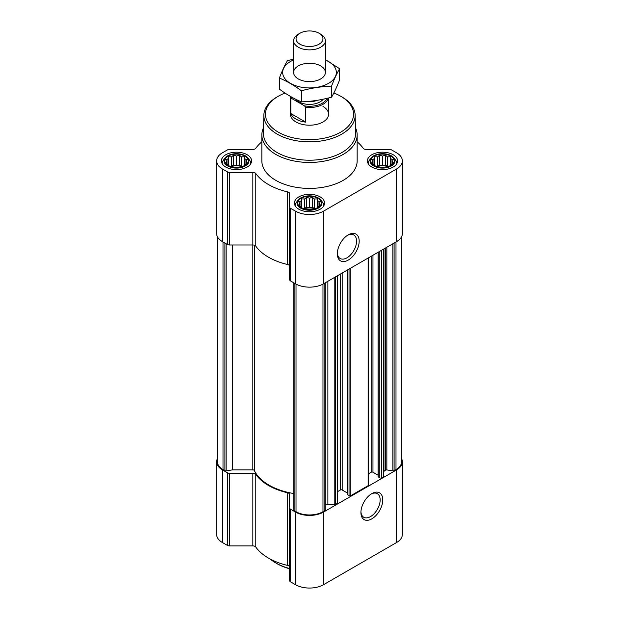 <?xml version="1.0" encoding="UTF-8"?>
<svg xmlns="http://www.w3.org/2000/svg" width="619" height="619" viewBox="0 0 619 619"><rect width="100%" height="100%" fill="white"/><g stroke="black" fill="none" stroke-linecap="round" stroke-linejoin="round"><path stroke-width="0.93" d="M347.576 235.266A13.61 7.854 -60 0 1 353.751 234.934A13.61 7.854 -60 0 1 355.832 245.836A13.61 7.854 -60 0 1 346.95 257.829A13.61 7.854 -60 0 1 340.141 258.502A13.61 7.854 -60 0 1 337.347 252.985M247.12 162.89L244.273 165.737L241.425 166.72L239.336 167.385L233.642 167.385L228.705 165.737L225.858 162.89L226.624 161.783L225.858 159.601L227.947 158.936L228.705 156.754L231.552 156.847L233.642 155.106L236.489 156.089L239.336 155.106L241.425 156.847L244.273 156.754L245.031 158.936L247.12 159.601L246.354 161.783L247.12 162.89M244.799 156.096A11.753 6.786 180 0 1 239.53 167.447A11.753 6.786 180 0 1 225.138 159.137A11.753 6.786 180 0 1 244.799 156.096M393.142 162.89L390.295 165.737L387.448 166.72L385.358 167.385L379.664 167.385L374.727 165.737L371.88 162.89L372.646 161.783L371.88 159.601L373.969 158.936L374.727 156.754L377.575 156.847L379.664 155.106L382.511 156.089L385.358 155.106L387.448 156.847L390.295 156.754L391.053 158.936L393.142 159.601L392.376 161.783L393.142 162.89M390.821 156.096A11.753 6.786 180 0 1 385.552 167.447A11.753 6.786 180 0 1 371.16 159.137A11.753 6.786 180 0 1 390.821 156.096M320.131 205.044L317.284 207.891L314.437 208.866L312.347 209.539L306.653 209.539L301.716 207.891L298.869 205.044L299.635 203.937L298.869 201.755L300.958 201.09L301.716 198.908L304.563 199.001L306.653 197.26L309.5 198.242L312.347 197.26L314.437 199.001L317.284 198.908L318.042 201.09L320.131 201.755L319.365 203.937L320.131 205.044M317.81 198.25A11.753 6.786 180 0 1 312.541 209.601A11.753 6.786 180 0 1 298.149 201.291A11.753 6.786 180 0 1 317.81 198.25M217.424 236.737L217.424 461.797A19.065 11.003 0 0 0 223.01 469.581L224.898 470.672A1.269 0.735 0 0 0 226.128 470.866L232.527 469.875L232.527 244.992M378.054 252.312L378.054 476.715L379.818 477.883A1.269 0.735 0 0 0 381.613 477.883L383.262 476.932A1.269 0.735 0 0 0 383.633 476.413L383.633 249.093M347.282 270.077L347.282 494.488L349.039 495.649A1.269 0.735 0 0 0 350.834 495.649L368.135 485.667A1.269 0.735 0 0 0 368.506 485.149L368.506 257.821M325.238 505.058A4.766 2.755 0 0 1 327.877 504.601L334.809 504.601A1.269 0.735 0 0 0 335.707 504.384L337.355 503.433A1.269 0.735 0 0 0 337.726 502.914L337.726 275.594M293.808 509.94A1.269 0.735 0 0 0 293.762 510.126A1.269 0.735 0 0 0 294.133 510.644L296.021 511.735A19.065 11.003 0 0 0 322.979 511.735L324.867 510.644A1.269 0.735 0 0 0 325.238 510.126A1.269 0.735 0 0 0 325.192 509.94M261.845 141.828A57.977 33.472 0 0 0 255.786 148.289A3.18 1.834 0 0 1 252.846 149.427L229.579 149.427A3.18 1.834 0 0 0 227.335 149.968L222.445 152.785A19.854 11.467 0 0 0 216.635 160.894A19.854 11.467 0 0 0 222.445 169.002L227.335 171.819A3.18 1.834 0 0 0 229.579 172.361L252.846 172.361A3.18 1.834 0 0 1 255.786 173.498A57.977 33.472 0 0 0 287.665 191.905A3.18 1.834 0 0 1 289.646 193.6L289.646 207.032A3.18 1.834 0 0 0 290.574 208.332L295.456 211.149A19.854 11.467 0 0 0 323.544 211.149L396.555 169.002A19.854 11.467 0 0 0 402.365 160.894A19.854 11.467 0 0 0 396.555 152.785L391.665 149.968A3.18 1.834 0 0 0 389.421 149.427L366.154 149.427A3.18 1.834 0 0 1 363.214 148.289A57.977 33.472 0 0 0 357.155 141.828M216.635 160.894L216.635 233.525A19.854 11.467 0 0 0 222.445 241.634L227.335 244.451A3.18 1.834 0 0 0 229.579 244.992L252.846 244.992A3.18 1.834 0 0 1 255.786 246.13A57.977 33.472 0 0 0 287.665 264.537A3.18 1.834 0 0 1 289.646 266.232M289.646 207.032L289.646 279.664A3.18 1.834 0 0 0 290.574 280.964L295.456 283.788A19.854 11.467 0 0 0 323.544 283.788L396.555 241.634A19.854 11.467 0 0 0 402.365 233.525L402.365 160.894M348.249 260.088A15.452 8.921 -60 0 1 337.324 253.775A15.452 8.921 -60 0 1 348.249 234.849A15.452 8.921 -60 0 1 359.182 241.162A15.452 8.921 -60 0 1 348.249 260.088M393.181 154.735A15.088 8.712 180 0 1 397.599 160.894A15.088 8.712 180 0 1 382.511 169.606A15.088 8.712 180 0 1 367.423 160.894A15.088 8.712 180 0 1 376.739 152.847A15.088 8.712 180 0 1 393.181 154.735M247.159 154.735A15.088 8.712 180 0 1 251.577 160.894A15.088 8.712 180 0 1 236.489 169.606A15.088 8.712 180 0 1 221.401 160.894A15.088 8.712 180 0 1 230.717 152.847A15.088 8.712 180 0 1 247.159 154.735M320.17 196.888A15.088 8.712 180 0 1 324.588 203.047A15.088 8.712 180 0 1 309.5 211.76A15.088 8.712 180 0 1 294.412 203.047A15.088 8.712 180 0 1 303.728 194.993A15.088 8.712 180 0 1 320.17 196.888M355.414 127.584A47.655 27.515 180 0 1 357.155 134.95L357.155 160.894A47.655 27.515 180 0 1 309.5 188.408A47.655 27.515 180 0 1 261.845 160.894L261.845 134.95A47.655 27.515 180 0 1 263.586 127.584M383.633 472.405A4.766 2.755 0 0 1 385.033 470.463L385.622 470.123A1.269 0.735 0 0 1 386.852 469.929L392.872 470.866A1.269 0.735 0 0 0 394.102 470.672L395.99 469.581A19.065 11.003 0 0 0 401.576 461.797L401.576 236.737M232.527 469.875L252.823 469.875L252.823 244.992M293.762 493.544A57.188 33.016 0 0 1 254.355 470.548A1.586 0.921 0 0 0 252.823 469.875M337.726 491.548L340.388 490.008L340.388 274.055M347.282 492.948L342.183 490.008A1.269 0.735 0 0 0 340.388 490.008M368.506 473.775L371.168 472.243L371.168 256.289M378.054 475.183L372.963 472.243A1.269 0.735 0 0 0 371.168 472.243M217.424 458.594A19.854 11.467 0 0 0 216.635 461.797L216.635 534.437A19.854 11.467 0 0 0 222.445 542.538L227.335 545.362A3.18 1.834 0 0 0 229.579 545.896L252.846 545.896A3.18 1.834 0 0 1 255.786 547.041A57.977 33.472 0 0 0 287.665 565.441A3.18 1.834 0 0 1 289.646 567.143M216.635 461.797A19.854 11.467 0 0 0 222.445 469.906L227.335 472.73A3.18 1.834 0 0 0 229.579 473.264L252.846 473.264L252.846 545.896M289.646 507.944A3.18 1.834 0 0 0 290.574 509.236L290.574 581.875A3.18 1.834 0 0 1 289.646 580.576L289.646 494.511A3.18 1.834 0 0 0 287.665 492.809A57.977 33.472 0 0 1 255.786 474.409A3.18 1.834 0 0 0 252.846 473.264M290.574 581.875L295.456 584.692A19.854 11.467 0 0 0 323.544 584.692L396.555 542.538A19.854 11.467 0 0 0 402.365 534.437L402.365 461.797A19.854 11.467 0 0 0 401.576 458.594M290.574 509.236L295.456 512.06A19.854 11.467 0 0 0 323.544 512.06L396.555 469.906A19.854 11.467 0 0 0 402.365 461.797M371.841 518.838A15.452 8.921 -60 0 1 360.916 512.532A15.452 8.921 -60 0 1 371.841 493.606A15.452 8.921 -60 0 1 382.766 499.912A15.452 8.921 -60 0 1 371.841 518.838M333.834 92.989A44.065 25.441 180 0 1 340.659 96.216L340.659 96.216A44.065 25.441 180 0 1 340.659 132.187A44.065 25.441 180 0 1 278.341 132.187A44.065 25.441 180 0 1 278.341 96.216A44.065 25.441 180 0 1 285.019 93.051M322.979 106.422A19.065 11.003 180 0 1 328.565 114.198A19.065 11.003 180 0 1 309.5 125.208A19.065 11.003 180 0 1 290.435 114.198L290.435 96.518A19.065 11.003 180 0 1 290.443 96.417M341.781 96.858L340.659 96.216L341.781 96.858A45.651 26.354 180 0 1 355.144 115.173A45.651 26.354 180 0 1 309.5 141.852A45.651 26.354 180 0 1 263.856 115.173A45.651 26.354 180 0 1 277.219 96.858L278.341 96.216M355.144 115.173L355.538 133.302A46.038 26.578 180 0 1 309.5 160.213A46.038 26.578 180 0 1 263.462 133.302L263.856 115.173M357.155 134.95A47.655 27.515 180 0 1 309.5 162.464A47.655 27.515 180 0 1 261.845 134.95M318.313 197.956A12.465 7.196 180 0 1 320.874 200.107A12.465 7.196 180 0 1 309.5 210.243A12.465 7.196 180 0 1 298.126 200.107A12.465 7.196 180 0 1 318.313 197.956M320.874 200.107L322.553 202.274A14.299 8.256 180 0 1 323.799 205.64A14.299 8.256 180 0 1 323.791 205.841M295.209 205.841A14.299 8.256 180 0 1 295.201 205.64A14.299 8.256 180 0 1 296.447 202.274L298.126 200.107M391.324 155.802A12.465 7.196 180 0 1 393.885 157.953A12.465 7.196 180 0 1 382.511 168.089A12.465 7.196 180 0 1 371.137 157.953A12.465 7.196 180 0 1 391.324 155.802M393.885 157.953L395.564 160.12A14.299 8.256 180 0 1 396.81 163.486A14.299 8.256 180 0 1 396.802 163.687L396.81 163.486M368.212 163.486L368.212 163.679A14.299 8.256 180 0 1 368.212 163.486A14.299 8.256 180 0 1 369.458 160.12L371.137 157.953M245.302 155.802A12.465 7.196 180 0 1 247.863 157.953A12.465 7.196 180 0 1 236.489 168.089A12.465 7.196 180 0 1 225.115 157.953A12.465 7.196 180 0 1 245.302 155.802M247.863 157.953L249.542 160.12A14.299 8.256 180 0 1 250.788 163.486A14.299 8.256 180 0 1 250.78 163.687L250.788 163.486M222.19 163.486L222.19 163.679A14.299 8.256 180 0 1 222.19 163.486A14.299 8.256 180 0 1 223.436 160.12L225.115 157.953M317.284 198.908L317.284 207.891M318.042 201.09L318.042 206.785M314.437 199.001L314.437 208.487L312.347 207.288L309.5 207.729L306.653 207.288L303.728 208.618M315.272 208.618L314.437 208.487M312.347 197.26L312.347 207.288M309.5 198.242L309.5 207.729M306.653 197.26L306.653 207.288M304.563 199.001L304.563 208.487M301.716 198.908L301.716 207.891M300.958 201.09L300.958 206.785M299.635 203.937L299.635 205.717M319.365 203.937L319.365 205.717M314.676 208.796A9.533 5.501 0 0 0 304.324 208.796M390.295 156.754L390.295 165.737M391.053 158.936L391.053 164.631M387.448 156.847L387.448 166.333L385.358 165.134L382.511 165.575L379.664 165.134L376.739 166.465M388.283 166.465L387.448 166.333M385.358 155.106L385.358 165.134M382.511 156.089L382.511 165.575M379.664 155.106L379.664 165.134M377.575 156.847L377.575 166.333M374.727 156.754L374.727 165.737M373.969 158.936L373.969 164.631M372.646 161.783L372.646 163.563M392.376 161.783L392.376 163.563M387.687 166.65A9.533 5.501 0 0 0 377.335 166.65M244.273 156.754L244.273 165.737M245.031 158.936L245.031 164.631M241.425 156.847L241.425 166.333L239.336 165.134L236.489 165.575L233.642 165.134L230.717 166.465M242.261 166.465L241.425 166.333M239.336 155.106L239.336 165.134M236.489 156.089L236.489 165.575M233.642 155.106L233.642 165.134M231.552 156.847L231.552 166.333M228.705 156.754L228.705 165.737M227.947 158.936L227.947 164.631M226.624 161.783L226.624 163.563M246.354 161.783L246.354 163.563M241.665 166.65A9.533 5.501 0 0 0 231.313 166.65M289.646 568.521A47.655 27.515 180 0 1 275.803 562.965A47.655 27.515 180 0 1 270.108 558.996M289.646 568.807A46.069 26.594 180 0 1 276.925 563.615L275.803 562.965M371.168 494.016A13.61 7.854 -60 0 1 377.335 493.683A13.61 7.854 -60 0 1 379.424 504.586A13.61 7.854 -60 0 1 370.533 516.579A13.61 7.854 -60 0 1 363.732 517.252A13.61 7.854 -60 0 1 360.931 511.743M327.126 98.313A18.16 10.484 180 0 1 304.494 105.864L292.036 98.669A18.16 10.484 180 0 1 291.456 96.997M292.036 98.669L290.814 98.7A19.065 11.003 180 0 1 290.435 96.518M328.387 98.003A19.065 11.003 180 0 1 305.716 107.304L304.494 105.864M305.716 107.304L305.716 122.136L290.814 113.532A19.065 11.003 0 0 0 305.716 122.136M290.814 98.7L290.814 113.532M320.735 34.215L319.009 33.225A13.448 7.761 180 0 1 319.009 44.204A13.448 7.761 180 0 1 299.991 44.204A13.448 7.761 180 0 1 299.991 33.225A13.448 7.761 180 0 1 319.009 33.225L320.735 34.215A15.885 9.169 180 0 1 325.385 40.707A15.885 9.169 180 0 1 309.5 49.876A15.885 9.169 180 0 1 293.615 40.707A15.885 9.169 180 0 1 298.265 34.215L299.991 33.225M325.385 59.942A26.849 15.498 180 0 1 328.48 83.395A26.849 15.498 180 0 1 289.127 82.528A26.849 15.498 180 0 1 293.615 59.942M320.735 78.922A15.885 9.169 180 0 1 298.265 78.922A15.885 9.169 180 0 1 298.265 65.954A15.885 9.169 180 0 1 320.735 65.954A15.885 9.169 180 0 1 320.735 78.922L320.735 78.922M293.615 59.122L287.448 60.654C284.763 65.25 282.071 71.046 279.378 78.048C286.636 81.035 293.986 85.275 301.43 90.776C311.473 88.022 321.509 86.467 331.552 86.118C334.237 79.116 336.929 73.321 339.622 68.724L325.385 59.679M339.622 68.724L339.622 79.797C336.929 86.799 334.237 92.595 331.552 97.191C321.509 99.945 311.473 101.501 301.43 101.849C294.172 98.862 286.821 94.614 279.378 89.121L279.378 78.048M331.552 86.118L331.552 97.191M301.43 90.776L301.43 101.849M224.898 470.672L224.898 243.043M223.01 469.581L223.01 241.959M383.262 476.932L383.262 249.302M381.613 477.883L381.613 250.254M368.135 485.667L368.135 258.038M350.834 495.649L350.834 268.027M337.355 503.433L337.355 275.811M335.707 504.384L335.707 276.763M324.867 510.644L324.867 283.022M322.979 511.735L322.979 284.098M222.445 169.002L222.445 241.634M227.335 171.819L227.335 244.451M229.579 172.361L229.579 244.992M252.846 172.361L252.846 244.992M255.786 173.498L255.786 246.13M287.665 191.905L287.665 264.537M290.574 208.332L290.574 280.964M295.456 211.149L295.456 283.788M323.544 211.149L323.544 283.788M396.555 169.002L396.555 241.634M294.133 510.644L294.133 283.022M296.021 511.735L296.021 284.098M394.102 470.672L394.102 243.043M395.99 469.581L395.99 241.959M226.128 470.866L226.128 243.754M254.355 470.548L254.355 245.209M327.877 504.601L327.877 281.281M334.809 504.601L334.809 277.281M342.183 490.008L342.183 273.018M347.468 494.743L347.468 269.969M349.039 495.649L349.039 269.064M372.963 472.243L372.963 255.252M378.24 476.978L378.24 252.204M379.818 477.883L379.818 251.299M392.872 470.866L392.872 243.754M386.852 469.929L386.852 247.236M385.622 470.123L385.622 247.94M385.033 470.463L385.033 248.281M222.445 469.906L222.445 542.538M227.335 472.73L227.335 545.362M229.579 473.264L229.579 545.896M255.786 474.409L255.786 547.041M287.665 492.809L287.665 565.441M295.456 512.06L295.456 584.692M323.544 512.06L323.544 584.692M396.555 469.906L396.555 542.538M323.211 99.195A14.933 8.62 180 0 1 309.616 104.402A14.933 8.62 180 0 1 295.882 99.319M317.09 100.34A13.022 7.521 180 0 1 306.56 101.555M293.762 510.126L293.762 282.806M325.238 510.126L325.238 282.806M328.565 97.964L328.565 114.198M293.615 40.707L293.615 72.438M325.385 40.707L325.385 72.438"/></g></svg>
